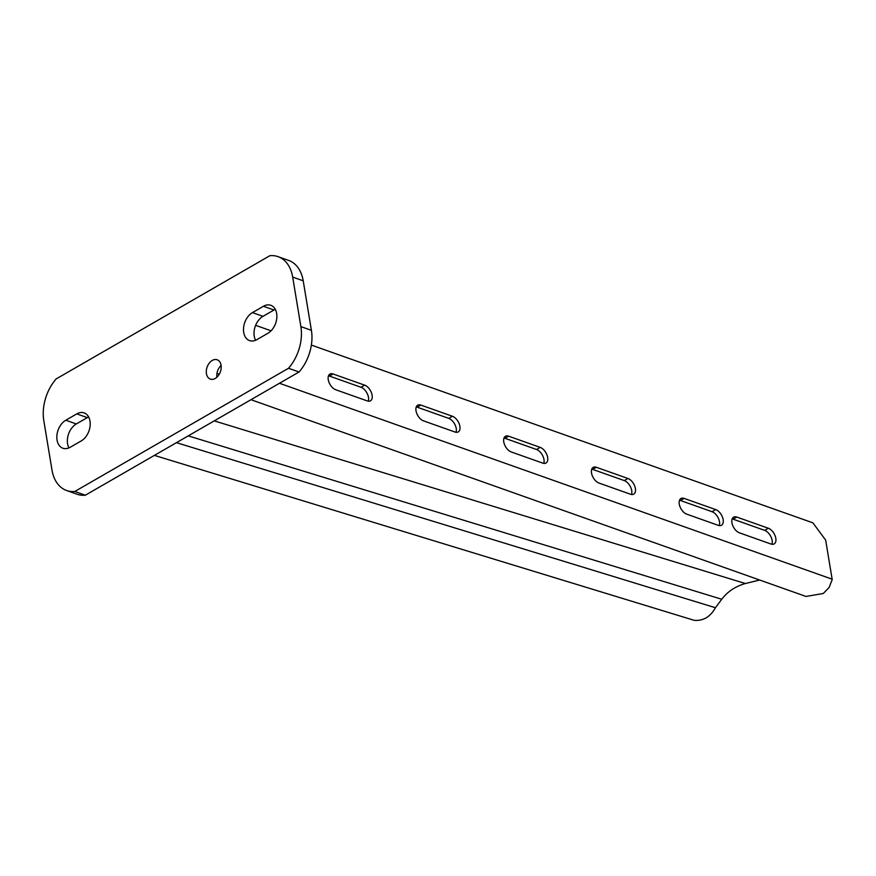 <?xml version="1.0" encoding="UTF-8"?>
<svg xmlns="http://www.w3.org/2000/svg" width="876" height="876" viewBox="0 0 876 876"><rect width="100%" height="100%" fill="white"/><g stroke="black" fill="none" stroke-linecap="round" stroke-linejoin="round"><path stroke-width="1.31" d="M221.102 365.423A10.249 7.041 -70.5 0 0 216.93 377.195M212.266 360.441A10.249 7.041 -70.5 0 0 206.353 370.428A10.249 7.041 -70.5 0 0 210.328 379.1A10.249 7.041 -70.5 0 0 215.244 378.443A10.249 7.041 -70.5 0 0 221.146 368.457A10.249 7.041 -70.5 0 0 217.182 359.784A10.249 7.041 -70.5 0 0 212.266 360.441M65.799 420.228A15.374 10.567 -70.5 0 0 56.929 435.219A15.374 10.567 -70.5 0 0 62.897 448.227A15.374 10.567 -70.5 0 0 70.266 447.242L81.249 440.913A15.374 10.567 109.5 0 0 90.108 425.911A15.374 10.567 109.5 0 0 84.151 412.903A15.374 10.567 109.5 0 0 76.77 413.888L65.799 420.228L76.322 423.951A15.374 10.567 -70.5 0 0 68.93 447.899M252.452 312.601L263.435 306.272A15.374 10.567 109.5 0 1 270.804 305.286A15.374 10.567 109.5 0 1 276.772 318.295A15.374 10.567 109.5 0 1 267.903 333.285L256.931 339.614A15.374 10.567 -70.5 0 1 249.55 340.6A15.374 10.567 -70.5 0 1 243.594 327.591A15.374 10.567 -70.5 0 1 252.452 312.601L262.986 316.335A15.374 10.567 -70.5 0 0 255.595 340.282M292.683 277.079L300.884 326.606A38.445 26.411 -70.5 0 1 288.5 368.27L74.81 491.469A38.445 26.411 109.5 0 1 66.609 490.505A38.445 26.411 109.5 0 1 52.002 470.105L43.8 420.579A38.445 26.411 -70.5 0 1 56.173 378.914L269.874 255.704A38.445 26.411 109.5 0 1 278.075 256.668A38.445 26.411 109.5 0 1 292.683 277.079L303.216 280.813A38.445 26.411 109.5 0 0 288.609 260.402L278.075 256.668M76.77 413.888L87.304 417.622L76.322 423.951M87.304 417.622A15.374 10.567 109.5 0 1 88.64 416.965M263.435 306.272L273.969 310.005A15.374 10.567 109.5 0 1 275.294 309.337M273.969 310.005L262.986 316.335M288.5 368.27L299.034 371.993A38.445 26.411 -70.5 0 0 311.407 330.34L303.216 280.813M299.034 371.993L85.344 495.203A38.445 26.411 109.5 0 1 77.132 494.239L66.609 490.505M74.81 491.469L85.344 495.203M279.477 383.272L832.134 579.178A15.374 10.567 109.5 0 1 832.2 579.616L829.112 587.478L823.309 593.468L806.019 596.457L250.974 399.708M679.513 500.262A8.968 5.081 -120 0 1 680.455 500.503L712.046 511.704A8.968 5.081 -120 0 1 718.09 517.661A8.968 5.081 -120 0 1 719.251 525.6M684.112 498.4A8.968 5.081 60 0 0 680.937 498.51A8.968 5.081 60 0 0 679.272 504.094A8.968 5.081 60 0 0 686.718 514.157L718.309 525.359A8.968 5.081 60 0 0 721.485 525.25A8.968 5.081 60 0 0 722.514 517.289A8.968 5.081 60 0 0 715.703 509.591L684.112 498.4L680.455 500.503M591.76 469.153A8.968 5.081 -120 0 1 592.702 469.405L624.292 480.595A8.968 5.081 -120 0 1 630.326 486.552A8.968 5.081 -120 0 1 631.497 494.491M596.359 467.291A8.968 5.081 60 0 0 593.183 467.401A8.968 5.081 60 0 0 591.519 472.996A8.968 5.081 60 0 0 598.965 483.048L630.556 494.25A8.968 5.081 60 0 0 633.731 494.141A8.968 5.081 60 0 0 634.761 486.18A8.968 5.081 60 0 0 627.95 478.493L596.359 467.291L592.702 469.405M504.007 438.055A8.968 5.081 -120 0 1 504.937 438.296L536.539 449.498A8.968 5.081 -120 0 1 542.572 455.454A8.968 5.081 -120 0 1 543.744 463.382M508.606 436.182A8.968 5.081 60 0 0 505.43 436.292A8.968 5.081 60 0 0 503.766 441.887A8.968 5.081 60 0 0 511.212 451.939L542.802 463.141A8.968 5.081 60 0 0 545.978 463.032A8.968 5.081 60 0 0 547.007 455.071A8.968 5.081 60 0 0 540.196 447.384L508.606 436.182L504.937 438.296M416.242 406.946A8.968 5.081 -120 0 1 417.184 407.187L448.775 418.389A8.968 5.081 -120 0 1 454.819 424.345A8.968 5.081 -120 0 1 455.991 432.273M420.852 405.073A8.968 5.081 60 0 0 417.666 405.183A8.968 5.081 60 0 0 416.012 410.778A8.968 5.081 60 0 0 423.458 420.841L455.049 432.032A8.968 5.081 60 0 0 458.225 431.923A8.968 5.081 60 0 0 459.254 423.973A8.968 5.081 60 0 0 452.443 416.275L420.852 405.073L417.184 407.187M732.161 518.931A8.968 5.081 -120 0 1 733.102 519.172L764.693 530.374A8.968 5.081 -120 0 1 770.738 536.331A8.968 5.081 -120 0 1 771.909 544.259M736.771 517.059A8.968 5.081 60 0 0 733.595 517.168A8.968 5.081 60 0 0 731.931 522.764A8.968 5.081 60 0 0 739.377 532.816L770.968 544.018A8.968 5.081 60 0 0 774.143 543.908A8.968 5.081 60 0 0 775.172 535.948A8.968 5.081 60 0 0 768.361 528.261L736.771 517.059L733.102 519.172M328.489 375.837A8.968 5.081 -120 0 1 329.431 376.078L361.022 387.28A8.968 5.081 -120 0 1 367.066 393.236A8.968 5.081 -120 0 1 368.238 401.175M333.088 373.975A8.968 5.081 60 0 0 329.913 374.085A8.968 5.081 60 0 0 328.248 379.669A8.968 5.081 60 0 0 335.705 389.732L367.296 400.923A8.968 5.081 60 0 0 370.471 400.825A8.968 5.081 60 0 0 371.49 392.864A8.968 5.081 60 0 0 364.679 385.166L333.088 373.975L329.431 376.078M176.448 442.676L715.429 607.725C713.502 611.36 710.775 614.525 707.239 617.23C703.1 619.77 698.72 620.788 694.099 620.296L154.406 455.389M214.237 420.885L745.345 583.525L759.656 580.022M745.345 583.525C735.282 586.449 727.419 591.694 721.758 599.261L715.429 607.725M832.134 579.178L825.663 540.098L812.895 522.852L311.374 345.078M271.067 330.8L255.639 325.325M300.884 326.606L311.407 330.34M188.241 435.876L721.758 599.261M217.576 376.549L216.832 376.286M364.679 385.166L361.022 387.28M768.361 528.261L764.693 530.374M452.443 416.275L448.775 418.389M540.196 447.384L536.539 449.498M627.95 478.493L624.292 480.595M715.703 509.591L712.046 511.704M216.985 373.406L219.274 374.216"/></g></svg>
